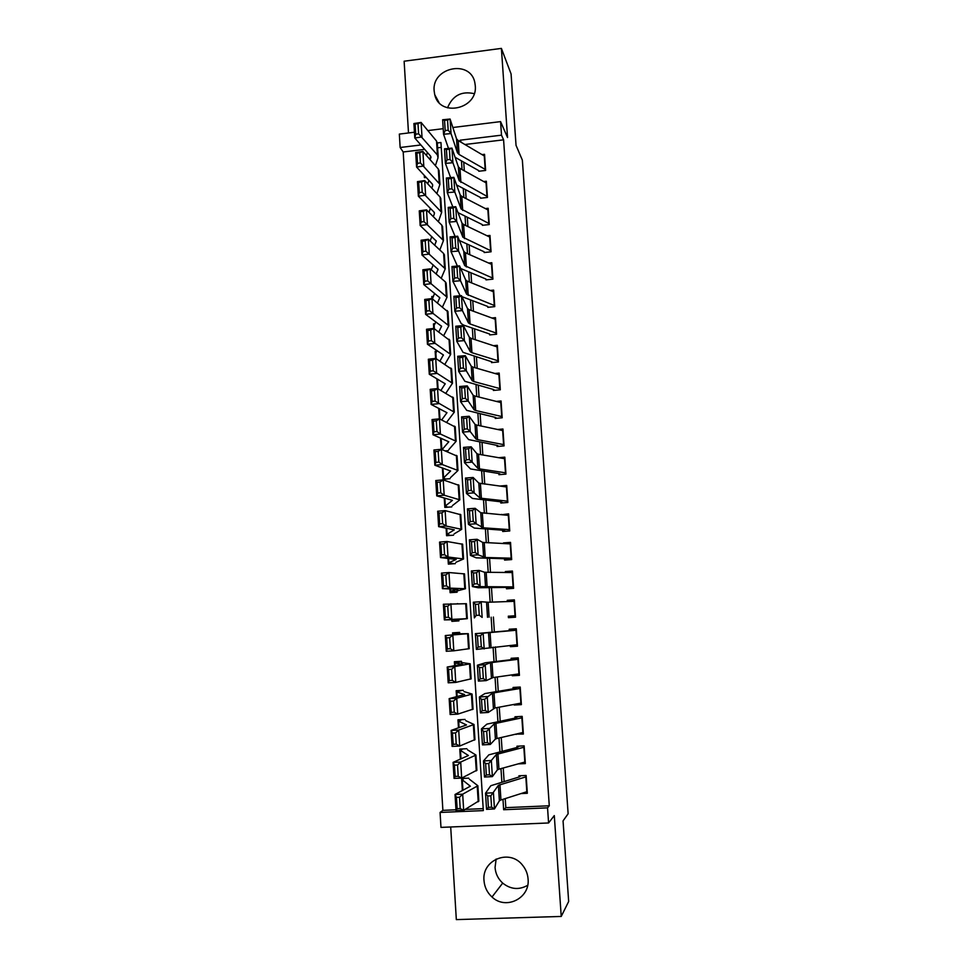 <?xml version="1.0" encoding="UTF-8"?>
<svg xmlns="http://www.w3.org/2000/svg" width="968" height="968" viewBox="0 0 968 968"><rect width="100%" height="100%" fill="white"/><g stroke="black" fill="none" stroke-linecap="round" stroke-linejoin="round"><path stroke-width="1.45" d="M434.148 90.968L434.753 94.731C439.654 117.588 477.902 109.203 475.276 85.704L474.852 82.764C470.642 59.145 431.534 67.155 434.148 90.968M527.669 885.309C519.042 890.173 510.729 889.435 502.694 883.106C498.109 878.908 495.555 873.693 495.059 867.473L496.136 859.039M484 880.553C484.52 887.099 487.194 892.581 492.01 897.009C505.792 910.392 530.21 898.304 528.08 879.029C527.693 873.935 525.902 869.385 522.708 865.404C510.039 848.404 481.701 859.596 484 880.553M424.698 149.375L403.196 151.976L400.147 147.499L399.336 134.092L414.437 132.229M450.701 826.987L456.327 919.6L561.234 916.442L568.664 901.474L563.049 820.9L568.131 813.761L522.357 160.131L516.041 145.357L511.068 73.895L501.4 48.4L404.128 61.214L408.496 132.967M505.236 798.612L505.828 807.651L549.279 805.787L547.549 807.856L548.59 822.969L440.972 827.386L440.077 812.442L483.322 810.603L440.948 142.526L437.294 142.974M403.196 151.976L442.884 810.361L440.077 812.442M478.785 171.251L485.621 170.453L484.544 154.311L482.064 154.602M480.576 198.234L487.436 197.448L486.347 181.234L483.746 181.536M482.366 225.326L489.251 224.564L488.162 208.277L485.416 208.58M484.181 252.539L491.066 251.789L489.977 235.442L487.073 235.756M485.996 279.873L492.906 279.147L491.804 262.727L488.719 263.054M487.811 307.328L494.745 306.626L493.632 290.122L490.34 290.473M489.651 334.916L496.584 334.226L495.483 317.649L491.925 318.012M491.49 362.613L498.447 361.959L497.334 345.31L493.462 345.685M493.329 390.443L500.311 389.801L499.185 373.079L494.95 373.479M495.192 418.406L502.186 417.777L501.061 400.982L496.342 401.405M497.056 446.478L504.062 445.885L502.936 429.005L497.6 429.477M498.919 474.695L505.949 474.114L504.824 457.162L498.653 457.683M500.625 500.396L500.807 503.021L507.849 502.477L506.712 485.44L499.682 486.069M502.537 529.133L502.694 531.492L509.761 530.96L508.611 513.851L501.581 514.746M504.461 558.016L504.594 560.085L511.673 559.577L510.523 542.382L503.457 542.915L503.493 543.556M506.385 587.019L506.494 588.81L513.597 588.326L512.447 571.059L505.356 571.556L505.417 572.499M508.321 616.156L508.418 617.669L515.533 617.197L514.371 599.857L507.268 600.329L507.353 601.576M510.257 645.438L510.342 646.648L517.481 646.213L516.307 628.789L509.18 629.236L509.289 630.785M512.217 674.841L512.278 675.773L519.429 675.349L518.255 657.853L511.116 658.288L511.237 660.128M514.177 704.401L514.214 705.031L521.389 704.631L520.215 687.05L513.052 687.462L513.197 689.603M516.15 734.083L523.361 734.046L522.175 716.38L515 716.768L515.158 719.224M518.195 763.885L525.334 763.595L524.148 745.856L516.948 746.207L517.13 748.978M468.73 778.139L461.603 778.466L462.353 790.59M466.891 748.724L459.788 749.075L460.405 759.142M465.064 719.442L457.973 719.817L458.469 727.851M463.236 690.293L456.17 690.704L456.545 696.718M461.603 664.06L461.434 661.289L454.379 661.713L454.633 665.73M459.739 634.149L459.631 632.406L452.588 632.854L452.721 634.887M451.766 619.52L451.874 621.347L458.905 620.887L458.808 619.254M449.878 588.907L450.108 592.67L457.114 592.198L456.944 589.56M447.99 558.439L448.341 564.126L455.335 563.63M446.115 528.129L446.575 535.715L453.556 535.183M444.239 497.951L444.832 507.426L451.79 506.881M442.388 467.919L443.09 479.269L450.023 478.7M440.537 438.044L441.226 449.285M438.698 408.29L439.351 418.854M437.911 379.795L436.87 378.924L437.476 388.567M436.144 352.243L435.164 351.348L435.6 358.426M434.402 324.825L433.47 323.881L433.749 328.43M432.66 297.515L431.776 296.535L431.897 298.58M442.884 810.361L455.976 809.793M465.269 809.393L483.201 808.631M441.251 147.378L437.609 147.814M457.828 603.693L457.174 603.705M448.269 450.64L445.316 450.894M436.737 351.19L435.164 351.348M434.947 323.723L433.47 323.881M433.18 296.389L431.776 296.535M431.438 269.164L430.627 269.261M426.186 177.447L424.42 177.652L424.274 175.365M549.279 805.787L503.59 139.828L464.906 144.51M463.745 162.164L464.301 170.804M465.535 189.643L466.116 198.634M467.326 217.231L467.943 226.597M469.141 244.952L469.77 254.681M470.956 272.794L471.61 282.898M472.771 300.77L473.461 311.248M474.61 328.866L475.312 339.732M476.45 357.095L477.188 368.348M478.301 385.445L479.063 397.086M480.152 413.941L480.939 425.968M482.028 442.558L482.826 454.984M483.891 471.307L484.738 484.133M485.779 500.19L486.638 513.415M487.666 529.206L488.562 542.83M489.578 558.354L490.486 572.403M491.478 587.649L492.422 602.096M493.402 617.064L494.358 631.826M495.35 646.914L496.294 661.459M497.31 676.959L498.242 691.237M499.27 707.16L500.19 721.136M501.255 737.495L502.15 751.192M503.239 767.987L504.11 781.382M521.087 793.566L527.33 793.288L526.132 775.453L518.909 775.791M452.855 127.498L500.577 121.617L507.547 137.529L501.4 48.4M500.577 121.617L501.509 135.169L460.115 140.203L460.224 141.751M503.59 139.828L501.509 135.169M561.234 916.442L554.289 815.588L548.59 822.969M427.844 130.583L443.211 128.683M420.862 144.97L400.147 147.499M502.985 799.338L503.65 809.732L547.549 807.856M461.47 160.882L462.026 169.545M463.261 188.433L463.841 197.46M465.051 216.118L465.668 225.508M466.866 243.912L467.496 253.677M468.681 271.851L469.335 281.99M470.509 299.899L471.186 310.425M472.336 328.091L473.049 338.994M474.175 356.406L474.913 367.695M476.026 384.853L476.788 396.517M477.889 413.421L478.676 425.496M479.753 442.134L480.564 454.597M481.628 470.968L482.463 483.831M483.516 499.948L484.375 513.209M485.404 529.048L486.299 542.721M487.303 558.294L488.223 572.378M489.215 587.673L490.159 602.181M491.139 617.197L492.095 632.007M493.087 647.132L494.031 661.737M495.047 677.285L495.979 691.6M497.007 707.584L497.927 721.608M498.992 738.015L499.887 751.761M500.976 768.604L501.86 782.047M505.828 807.651L503.65 809.732M461.312 142.393L460.115 140.203M517.009 733.889L516.162 734.422M516.367 703.99L514.214 705.031M517.166 674.139L512.278 675.773M517.42 645.329L510.342 646.648M514.431 600.62L507.268 600.329M510.85 572.536L505.356 571.556M505.889 543.677L503.457 542.915M502.549 514.843L501.557 514.395M447.519 107.847C452.613 95.554 461.518 90.823 474.211 93.666M527.209 791.594L500.94 799.979L499.391 800.79L494.466 808.933L486.553 809.345L485.525 793.179L490.824 785.713L518.993 777.014M520.832 775.707L519.538 776.82M487.678 795.999L485.525 793.179L493.426 792.744L494.466 808.933L491.575 807.191L490.849 795.829L487.678 795.999L488.404 807.36L491.575 807.191M526.217 776.76L498.387 785.302L490.849 795.829M488.404 807.36L486.553 809.345M464.035 778.357L462.293 779.833L470.339 786.21L455.045 794.474L462.68 794.196L477.877 785.75L469.456 779.252M459.51 797.257L456.448 797.366L457.138 808.679L460.211 808.57L459.51 797.257L462.68 794.196L463.684 810.325L478.833 800.911M460.211 808.57L463.684 810.325L456.025 810.579L455.045 794.474L456.448 797.366M456.025 810.579L457.138 808.679M525.225 761.949L498.944 769.161L497.383 769.85L492.385 776.614L484.496 777.038L483.48 760.945L488.84 754.846L517.033 747.477M519.308 746.098L517.577 747.32M485.621 763.667L483.48 760.945L491.345 760.509L492.385 776.614L489.505 774.787L488.779 763.486L485.621 763.667L486.335 774.969L489.505 774.787M524.232 747.175L496.39 754.423L488.779 763.486M486.335 774.969L484.496 777.038M523.252 732.437L496.959 738.487L495.398 739.044L490.316 744.452L482.451 744.9L481.435 728.88L486.868 724.137L515.085 718.075M518.049 716.598L515.617 717.941M483.564 731.493L481.435 728.88L489.288 728.432L490.316 744.452L487.436 742.553L486.71 731.312L483.564 731.493L484.278 742.734L487.436 742.553M522.272 717.736L494.394 723.701L486.71 731.312M484.278 742.734L482.451 744.9M521.28 703.07L494.975 707.959L488.259 712.448L480.418 712.908L479.402 696.984L484.907 693.572L513.137 688.805M517.432 687.207L513.681 688.708M481.519 699.477L479.402 696.984L487.231 696.512L488.259 712.448L485.379 710.476L484.666 699.283L481.519 699.477L482.233 710.657L485.379 710.476M520.3 688.43L492.422 693.124L484.666 699.283M482.233 710.657L480.418 712.908M519.332 673.837L493.002 677.576L486.214 680.613L478.386 681.085L477.381 665.234L485.367 662.765L511.201 659.68M518.267 658.046L511.745 659.607M479.487 667.617L477.381 665.234L485.186 664.75L486.214 680.613L483.334 678.556L482.621 667.424L479.487 667.617L480.201 678.75L483.334 678.556M518.352 659.269L490.449 662.693L485.186 664.75L482.621 667.424M480.201 678.75L478.386 681.085M462.764 748.93L460.478 750.454L468.415 755.5L453.072 762.373L460.695 762.058L475.941 755.04L467.617 749.897M457.525 765.022L454.464 765.144L455.154 776.396L458.215 776.288L457.525 765.022L460.695 762.058L461.688 778.103L476.897 770.177M458.215 776.288L461.688 778.103L454.053 778.393L453.072 762.373L454.464 765.144M454.053 778.393L455.154 776.396M461.857 719.611L458.663 721.208L466.503 724.947L451.112 730.429L458.711 730.078L474.005 724.487L465.789 720.664M455.541 732.945L452.492 733.091L453.181 744.283L456.231 744.15L455.541 732.945L458.711 730.078L459.703 746.05L474.961 739.588M456.231 744.15L459.703 746.05L452.092 746.376L451.112 730.429L452.492 733.091M452.092 746.376L453.181 744.283M461.724 690.378L456.787 692.011L464.604 694.54L449.164 698.642L456.751 698.255L472.094 694.068L463.974 691.575M453.581 701.038L450.531 701.195L451.221 712.339L454.27 712.182L453.581 701.038L456.751 698.255L457.731 714.142L473.037 709.145M454.27 712.182L457.731 714.142L450.144 714.517L449.164 698.642L450.531 701.195M450.144 714.517L451.221 712.339M461.458 661.688L454.984 663.068L462.704 664.266L447.228 667.025L454.791 666.589L470.182 663.794L462.159 662.62M451.62 669.275L448.583 669.457L449.273 680.54L452.298 680.371L451.62 669.275L454.791 666.589L455.759 682.404L471.126 678.834M452.298 680.371L455.759 682.404L448.196 682.815L447.228 667.025L448.583 669.457M448.196 682.815L449.273 680.54M517.384 644.724L476.377 649.419L475.373 633.653L509.277 630.676M516.392 629.95L509.821 630.628M477.466 635.928L475.373 633.653L483.153 633.157L484.169 648.935L481.302 646.805L480.588 635.722L477.466 635.928L478.168 646.999L481.302 646.805M516.404 630.229L483.153 633.157L480.588 635.722M478.168 646.999L476.377 649.419M459.703 633.604L453.205 634.246L460.829 634.149L445.304 635.553L468.282 633.665L460.357 633.786M449.672 637.682L446.647 637.876L447.325 648.911L450.35 648.717L449.672 637.682L452.83 635.081L453.81 650.811L469.226 648.681M450.35 648.717L453.81 650.811L446.26 651.27L445.304 635.553L446.647 637.876M446.26 651.27L447.325 648.911M515.436 615.757L508.321 616.229M508.865 616.192L515.448 615.938M476.159 615.406L474.368 617.911L473.364 602.217L481.132 601.709L482.149 617.415L479.269 615.2L478.567 604.177L475.445 604.383L476.159 615.406L479.269 615.2M514.468 601.322L488.126 602.253L481.132 601.709L478.567 604.177M473.364 602.217L475.445 604.383M447.736 606.246L444.723 606.452L445.389 617.427L448.414 617.233L447.736 606.246L450.894 603.729L451.862 619.387L444.336 619.883L443.38 604.25L466.382 603.705M448.414 617.233L451.862 619.387L467.326 618.661L459.461 619.423M458.832 619.605L444.336 619.883L445.389 617.427M444.723 606.452L443.38 604.25M513.512 586.923L472.372 586.56L478.119 587.745L506.409 587.419M506.954 587.419L513.584 588.024M474.151 583.97L472.372 586.56L471.38 570.951L479.124 570.418L480.128 586.039L477.26 583.764L476.559 572.79L473.449 573.008L474.151 583.97L477.26 583.764M512.544 572.548L484.593 572.269L479.124 570.418L476.559 572.79M471.38 570.951L473.449 573.008M445.8 574.956L442.799 575.186L443.465 586.112L446.478 585.894L445.8 574.956L448.958 572.536L449.926 588.12L442.424 588.653L441.469 573.092L448.958 572.536L464.507 573.903M446.478 585.894L449.926 588.12L465.439 588.738L457.67 590.783M457.09 591.714L450.543 591.266L458.021 589.234L442.424 588.653L443.465 586.112M442.799 575.186L441.469 573.092M511.588 558.209L485.222 557.483L478.119 554.833L470.387 555.366L476.208 557.834L504.509 558.754M505.054 558.778L509.132 559.758M472.154 552.692L470.387 555.366L469.395 539.829L477.115 539.285L478.119 554.833L475.252 552.474L474.55 541.56L471.452 541.778L472.154 552.692L475.252 552.474M510.632 543.907L482.669 542.419L477.115 539.285L474.55 541.56M469.395 539.829L471.452 541.778M443.889 543.834L440.888 544.064L441.553 554.942L444.554 554.712L443.889 543.834L447.047 541.499L448.002 556.999L440.513 557.568L439.569 542.092L447.047 541.499L462.631 544.246M444.554 554.712L448.002 556.999L463.563 558.972L455.892 562.287M454.089 563.715L448.777 562.771L456.158 559.468L440.513 557.568L441.553 554.942M440.888 544.064L439.569 542.092M509.676 529.641L483.298 527.814L476.123 523.773L468.403 524.329L474.296 528.068L502.61 530.21M503.154 530.27L505.804 531.25M470.158 521.571L468.403 524.329L467.423 508.865L475.131 508.309L476.123 523.773L473.255 521.353L472.565 510.487L469.468 510.717L470.158 521.571L473.255 521.353M508.72 515.399L480.745 512.701L475.131 508.309L472.565 510.487M467.423 508.865L469.468 510.717M441.977 512.859L438.988 513.113L439.654 523.93L442.642 523.676L441.977 512.859L445.135 510.608L446.079 526.035L438.625 526.64L437.681 511.237L445.135 510.608L460.768 514.722M442.642 523.676L446.079 526.035L461.688 529.339L454.125 533.913M450.519 535.413L447.083 534.3L454.307 529.835L438.625 526.64L439.654 523.93M438.988 513.113L437.681 511.237M507.764 501.194L481.374 498.278L479.777 497.891L474.139 492.869L466.443 493.438L472.396 498.435L500.722 501.799M501.267 501.884L503.166 502.84M468.185 490.594L466.443 493.438L465.463 478.047L473.146 477.478L474.139 492.869L471.271 490.377L470.581 479.559L467.496 479.789L468.185 490.594L471.271 490.377M506.821 487.013L478.821 483.129L473.146 477.478L470.581 479.559M465.463 478.047L467.496 479.789M440.077 482.028L437.1 482.294L437.754 493.063L440.743 492.809L440.077 482.028L443.223 479.874L444.179 495.217L436.737 495.87L435.794 480.539L443.223 479.874L458.917 485.343M440.743 492.809L444.179 495.217L459.824 499.851L452.358 505.659M447.821 507.196L445.328 506.022L452.455 500.347L436.737 495.87L437.754 493.063M437.1 482.294L435.794 480.539M505.877 472.868L479.475 468.887L477.877 468.391L472.154 462.123L464.483 462.692L470.509 468.935L498.847 473.521M499.391 473.63L500.831 474.538M466.213 459.776L464.483 462.692L463.503 447.385L471.174 446.805L472.154 462.123L469.298 459.546L468.609 448.789L465.535 449.031L466.213 459.776L469.298 459.546M504.933 458.759L478.519 454.246L476.921 453.689L471.174 446.805L468.609 448.789M463.503 447.385L465.535 449.031M438.189 451.366L435.213 451.645L435.866 462.353L438.843 462.075L438.189 451.366L441.335 449.285L442.279 464.555L434.862 465.245L433.918 449.987L441.335 449.285L457.065 456.097M438.843 462.075L442.279 464.555L457.973 470.496L450.592 477.539M445.498 479.063L443.586 477.877L450.616 470.993L434.862 465.245L435.866 462.353M435.213 451.645L433.918 449.987M503.989 444.675L477.575 439.641L475.966 439.024L470.194 431.522L462.535 432.115L468.621 439.581L496.971 445.365M497.528 445.498L498.641 446.345M464.265 429.114L462.535 432.115L461.554 416.869L469.214 416.276L470.194 431.522L467.326 428.872L466.649 418.176L463.575 418.418L464.265 429.114L467.326 428.872M503.045 430.627L476.631 425.061L475.022 424.395L469.214 416.276L466.649 418.176M461.554 416.869L463.575 418.418M436.302 420.838L433.337 421.14L433.991 431.801L436.967 431.51L436.302 420.838L439.448 418.841L440.392 434.039L432.986 434.765L432.055 419.58L439.448 418.841L455.226 426.985M436.967 431.51L440.392 434.039L456.134 441.275L448.849 449.551M442.098 449.588L448.789 441.783L432.986 434.765L433.991 431.801M433.337 421.14L432.055 419.58M434.438 390.467L431.474 390.782L432.127 401.381L435.092 401.079L434.438 390.467L437.572 388.555L438.504 403.68L431.135 404.442L430.203 389.33L437.572 388.555L453.399 398.005M435.092 401.079L454.294 412.186L447.107 421.673M441.686 419.93L446.974 412.707L431.135 404.442L432.127 401.381M431.474 390.782L430.203 389.33M437.996 388.797L437.5 380.666L438.129 379.444M432.575 360.241L429.623 360.568L430.264 371.119L433.216 370.804L432.575 360.241L435.709 358.414L436.641 373.466L429.284 374.265L428.352 359.225L435.709 358.414L451.584 369.171M433.216 370.804L452.467 383.243L445.873 393.202M440.924 390.431L445.171 383.764L429.284 374.265L430.264 371.119M429.623 360.568L428.352 359.225M502.102 416.615L475.687 410.517L474.078 409.791L468.234 401.067L460.586 401.672L466.745 410.371L495.12 417.329M495.664 417.498L496.56 418.285M462.317 398.598L460.586 401.672L459.631 386.51L467.254 385.893L468.234 401.067L465.378 398.356L464.688 387.708L461.627 387.95L462.317 398.598L465.378 398.356M501.17 402.627L474.744 396.009L473.134 395.234L467.254 385.893L464.688 387.708M459.631 386.51L461.627 387.95M500.238 388.676L473.8 381.537L472.19 380.702L466.286 370.768L458.663 371.385L464.882 381.295L493.269 389.426M493.813 389.62L494.527 390.334M460.369 368.227L458.663 371.385L457.707 356.297L465.318 355.667L466.286 370.768L463.43 367.985L462.752 357.386L459.691 357.64L460.369 368.227L463.43 367.985M499.306 374.761L472.868 367.102L471.259 366.206L465.318 355.667L462.752 357.386M457.707 356.297L459.691 357.64M498.375 360.87L471.936 352.691L470.315 351.747L464.35 340.615L456.739 341.244L463.031 352.352L491.417 361.645M491.974 361.875L492.555 362.516M458.445 338.014L456.739 341.244L455.783 326.228L463.382 325.587L464.35 340.615L461.494 337.759L460.816 327.208L457.767 327.462L458.445 338.014L461.494 337.759M497.443 347.004L471.005 338.316L469.383 337.324L463.382 325.587L460.816 327.208M455.783 326.228L457.767 327.462M436.132 358.68L435.794 353.114L437.076 350.585M430.712 330.161L427.771 330.499L428.425 341.014L431.365 340.675L430.712 330.161L433.846 328.418L434.777 343.398L427.433 344.233L426.525 329.265L433.846 328.418L449.769 340.458M431.365 340.675L450.652 354.433L444.905 364.258M439.932 361.1L443.368 354.966L427.433 344.233L428.425 341.014M427.771 330.499L426.525 329.265M496.524 333.173L470.073 323.977L468.451 322.925L462.414 310.595L454.827 311.248L461.179 323.542L463.636 325.115L489.578 333.996M456.521 307.933L454.827 311.248L453.883 296.305L461.458 295.651L462.414 310.595L459.558 307.679L458.892 297.188L455.855 297.442L456.521 307.933L459.558 307.679M495.592 319.379L469.141 309.675L467.52 308.562L461.458 295.651L458.892 297.188M453.883 296.305L455.855 297.442M434.281 328.721L434.136 325.333L435.89 321.872M428.872 300.225L425.944 300.588L426.586 311.043L429.514 310.692L428.872 300.225L432.006 298.567L432.926 313.475L425.605 314.334L424.698 299.451L432.006 298.567L447.966 311.89M429.514 310.692L448.837 325.756L443.78 335.472M438.782 331.927L441.565 326.289L425.605 314.334L426.586 311.043M425.944 300.588L424.698 299.451M494.672 305.61L466.6 294.236L460.49 280.732L452.927 281.398L460.163 295.76M461.917 296.644L487.751 306.457M454.609 278.01L452.927 281.398L451.983 266.527L459.534 265.861L460.49 280.732L457.646 277.743L456.981 267.301L453.944 267.567L454.609 278.01L457.646 277.743M493.753 291.876L467.29 281.156L465.668 279.946L459.534 265.861L456.981 267.301M451.983 266.527L453.944 267.567M432.43 298.906L434.608 293.304M427.033 270.447L424.105 270.81L424.746 281.216L427.674 280.853L427.033 270.447L430.167 268.85L431.087 283.684L423.778 284.592L422.871 269.782L430.167 268.85L445.425 281.942L446.163 283.442M427.674 280.853L447.034 297.212L442.533 306.832M437.512 302.887L439.787 297.745L423.778 284.592L424.746 281.216M424.105 270.81L422.871 269.782M492.833 278.167L464.749 265.68L458.578 251.014L451.04 251.692L457.392 266.043M460.695 268.511L485.936 279.05M452.709 248.232L451.04 251.692L450.096 236.882L457.634 236.216L458.578 251.014L455.734 247.953L455.069 237.571L452.044 237.838L452.709 248.232L455.734 247.953M491.925 264.494L465.451 252.781L463.829 251.462L457.634 236.216L455.069 237.571M450.096 236.882L452.044 237.838M431.196 269.745L433.253 264.869M425.206 240.802L422.29 241.177L422.931 251.535L425.847 251.16L425.206 240.802L428.328 239.29L429.248 254.052L421.963 254.995L421.068 240.245L428.328 239.29L443.634 253.507L444.385 255.128M425.847 251.16L445.244 268.801L441.202 278.324M436.169 274.004L438.008 269.334L421.963 254.995L422.931 251.535M422.29 241.177L421.068 240.245M491.006 250.845L462.91 237.257L456.678 221.442L449.152 222.12L455.081 236.434M459.376 240.512L484.121 251.765M450.822 218.587L449.152 222.12L448.22 207.394L455.734 206.704L456.678 221.442L453.835 218.32L453.169 207.975L450.156 208.253L450.822 218.587L453.835 218.32M490.098 237.233L463.624 224.528L461.99 223.1L455.734 206.704L453.169 207.975M448.22 207.394L450.156 208.253M430.131 240.959L431.837 236.567M423.391 211.29L420.475 211.689L421.116 221.999L424.02 221.599L423.391 211.29L426.513 209.862L427.42 224.564L420.16 225.532L419.265 210.855L426.513 209.862L441.844 225.205L442.594 226.948M424.02 221.599L443.453 240.512L439.811 249.95M434.753 245.255L436.241 241.056L420.16 225.532L421.116 221.999M420.475 211.689L419.265 210.855M489.191 223.644L461.083 208.967L454.791 192.003L447.276 192.705L452.83 206.971M457.997 212.645L482.318 224.6M448.934 189.099L447.276 192.705L446.345 178.039L453.847 177.338L454.791 192.003L451.947 188.821L451.282 178.523L448.281 178.802L448.934 189.099L451.947 188.821M488.283 210.092L461.796 196.407L460.163 194.871L453.847 177.338L451.282 178.523M446.345 178.039L448.281 178.802M428.981 212.331L430.397 208.41M421.576 181.936L418.672 182.347L419.313 192.596L422.205 192.196L421.576 181.936L424.698 180.58L425.605 195.209L418.37 196.214L417.474 181.609L424.698 180.58L440.065 197.024L440.827 198.9M422.205 192.196L441.674 212.355L438.371 221.72M433.301 216.65L434.414 213.65L433.979 212.052L418.37 196.214L419.313 192.596M418.672 182.347L417.474 181.609M487.376 196.564L459.255 180.81L452.903 162.709L445.413 163.423L450.652 177.64M456.569 184.912L480.527 197.545M447.059 159.744L445.413 163.423L444.494 148.83L451.959 148.116L452.903 162.709L450.059 159.454L449.406 149.217L446.405 149.495L447.059 159.744L450.059 159.454M486.468 183.073L459.981 168.408L458.348 166.774L451.959 148.116L449.406 149.217M444.494 148.83L446.405 149.495M427.747 183.847L428.909 180.387M419.773 152.714L416.881 153.138L417.51 163.35L420.402 162.927L419.773 152.714L422.895 151.444L423.79 166L416.579 167.041L415.683 152.496L422.895 151.444L438.298 168.977L439.061 170.973M420.402 162.927L439.908 184.331L436.883 193.624M431.801 188.179L432.672 185.687L432.224 183.968L416.579 167.041L417.51 163.35M416.881 153.138L415.683 152.496M485.573 169.606L459.074 154.469L457.44 152.775L451.027 133.56L443.562 134.274L448.511 148.443M455.105 157.3L478.736 170.622M445.195 130.523L443.562 134.274L442.642 119.766L450.096 119.04L451.027 133.56L448.196 130.244L447.543 120.044L444.542 120.335L445.195 130.523L448.196 130.244M484.666 156.175L458.179 140.542L456.533 138.811L450.096 119.04L447.543 120.044M442.642 119.766L444.542 120.335M426.464 155.497L427.396 152.484M417.982 123.638L415.103 124.073L415.72 134.225L418.612 133.802L417.982 123.638L421.104 122.44L422 136.924L414.8 138L413.905 123.529L421.104 122.44L436.532 141.062L437.306 143.179M418.612 133.802L437.415 155.001L438.044 157.736L435.382 165.661M430.276 159.853L430.482 156.017L414.8 138L415.72 134.225M425.17 177.567L425.012 176.164M415.103 124.073L413.905 123.529M500.94 799.979L499.948 784.552M499.391 800.79L498.387 785.302M526.822 791.739L525.83 776.88M477.236 786.331L478.216 801.794M462.293 779.833L462.946 790.287M498.944 769.161L497.951 753.806M497.383 769.85L496.39 754.423M524.837 762.07L523.845 747.284M496.959 738.487L495.967 723.205M495.398 739.044L494.394 723.701M522.865 732.546L521.873 717.832M494.975 707.959L493.995 692.749M493.414 708.394L492.422 693.124M520.893 703.143L519.913 688.502M493.002 677.576L492.022 662.439M491.429 677.89L490.449 662.693M518.933 673.897L517.965 659.317M475.3 755.524L476.268 770.903M460.478 750.454L460.998 758.888M473.364 724.85L474.332 740.169M458.663 721.208L459.062 727.646M471.44 694.334L472.396 709.58M456.86 692.084L457.138 696.561M469.516 663.963L470.472 679.137M455.069 663.104L455.214 665.621M491.042 647.338L490.062 632.273M489.469 647.531L488.489 632.406M516.985 644.773L516.017 630.253M467.617 633.737L468.56 648.838M489.094 617.245L488.126 602.253M487.509 617.318L486.541 602.265M515.049 615.781L514.081 601.334M465.717 603.657L466.661 618.685M487.146 587.286L486.178 572.366M485.561 587.249L484.593 572.269M513.113 586.923L512.157 572.548M463.829 573.721L464.773 588.665M450.471 588.931L450.616 591.218M485.222 557.483L484.254 542.625M483.625 557.326L482.669 542.419M511.201 558.197L510.233 543.883M461.954 543.919L462.885 558.802M448.583 558.512L448.837 562.686M483.298 527.814L482.33 513.028M481.701 527.536L480.745 512.701M509.277 529.605L508.333 515.351M460.078 514.262L461.01 529.072M446.708 528.25L447.083 534.3M481.374 498.278L480.418 483.564M479.777 497.891L478.821 483.129M507.377 501.134L506.433 486.952M458.215 484.738L459.147 499.488M444.844 498.121L445.328 506.022M479.475 468.887L478.519 454.246M477.877 468.391L476.921 453.689M505.477 472.795L504.534 458.675M456.364 455.359L457.283 470.037M442.981 468.137L443.586 477.877M477.575 439.641L476.631 425.061M475.966 439.024L475.022 424.395M503.59 444.59L502.658 430.53M454.512 426.126L455.444 440.73M441.142 438.298L441.831 449.479M452.685 397.013L453.593 411.545M439.303 408.605L439.944 419.084M445.038 383.558L445.086 384.211M450.858 368.046L451.766 382.517M437.548 380.376L438.068 388.834M475.687 410.517L474.744 396.009M474.078 409.791L473.134 395.234M501.714 416.506L500.783 402.519M473.8 381.537L472.868 367.102M472.19 380.702L471.259 366.206M499.839 388.555L498.907 374.628M471.936 352.691L471.005 338.316M470.315 351.747L469.383 337.324M497.976 360.725L497.056 346.859M443.235 354.724L443.284 355.462M449.031 339.211L449.939 353.61M435.842 352.788L436.205 358.729M470.073 323.977L469.141 309.675M468.451 322.925L467.52 308.562M496.124 333.016L495.205 319.21M441.444 326.022L441.493 326.833M447.228 310.51L448.124 324.849M434.136 325.333L434.354 328.769M468.222 295.397L467.29 281.156M466.6 294.236L465.668 279.946M494.285 305.44L493.365 291.695M439.654 297.454L439.714 298.35M445.425 281.942L446.321 296.208M432.442 297.987L432.502 298.955M466.37 266.95L465.451 252.781M464.749 265.68L463.829 251.462M492.446 277.973L491.526 264.288M437.875 269.019L437.935 269.987M443.634 253.507L444.53 267.712M464.531 238.636L463.624 224.528M462.91 237.257L461.99 223.1M490.619 250.639L489.699 237.015M436.108 240.717L436.169 241.758M441.844 225.205L442.739 239.338M462.704 210.443L461.796 196.407M461.083 208.967L460.163 194.871M488.792 223.427L487.884 209.862M434.342 212.536L434.414 213.65M440.065 197.024L440.948 211.097M460.889 182.395L459.981 168.408M459.255 180.81L458.348 166.774M486.977 196.322L486.069 182.819M432.587 184.501L432.672 185.687M438.298 168.977L439.182 182.988M459.074 154.469L458.179 140.542M457.44 152.775L456.533 138.811M485.174 169.352L484.278 155.908M430.845 156.574L430.929 157.844M436.532 141.062L437.415 155.001M434.753 94.731L438.964 102.475M492.01 897.009L502.694 883.106M477.877 785.75L478.845 801.165M462.22 779.748L462.873 790.324M475.941 755.04L476.909 770.383M460.393 750.381L460.925 758.924M474.005 724.487L474.973 739.746M458.59 721.148L458.989 727.67M472.094 694.068L473.049 709.254M456.787 692.047L457.065 696.573M470.182 663.794L471.138 678.907M454.996 663.08L455.154 665.633M468.282 633.665L469.226 648.717M466.382 603.681L467.326 618.661M464.495 573.842L465.439 588.738M450.398 588.931L450.543 591.242M462.619 544.137L463.563 558.972M448.511 558.512L448.777 562.735M460.756 514.577L461.688 529.339M446.635 528.226L447.022 534.348M458.905 485.149L459.824 499.851M444.772 498.096L445.268 506.107M457.053 455.868L457.973 470.496M442.921 468.113L443.526 477.974M455.214 426.719L456.134 441.275M441.069 438.274L441.759 449.454M453.375 397.703L454.294 412.186M439.23 408.569L439.871 419.047M451.56 368.82L452.467 383.243M449.745 340.083L450.652 354.433M447.93 311.466L448.837 325.756M446.139 282.983L447.034 297.212M444.348 254.644L445.244 268.801M442.57 226.415L443.453 240.512M440.791 198.331L441.674 212.355M439.024 170.368L439.908 184.331M437.27 142.538L438.153 156.441M424.819 175.958L424.867 176.721"/></g></svg>
